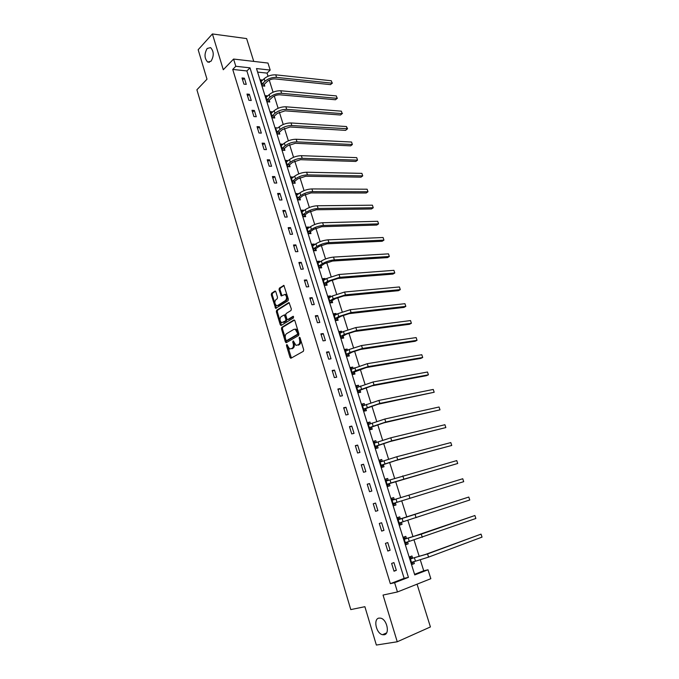 <?xml version="1.0" encoding="UTF-8"?>
<svg xmlns="http://www.w3.org/2000/svg" width="679" height="679" viewBox="0 0 679 679"><rect width="100%" height="100%" fill="white"/><g stroke="black" fill="none" stroke-linecap="round" stroke-linejoin="round"><path stroke-width="1.02" d="M286.716 344.542L286.479 345.594L290.026 357.443L291.036 358.189L303.352 351.306L303.708 349.787L300.059 337.743L299.337 337.225L299.558 339.848C300.093 342.123 299.719 343.752 298.446 344.728L296.01 345.399L293.277 340.9L292.734 341.978L293.192 343.515C293.718 345.772 293.353 347.385 292.106 348.344L289.721 349.006L286.716 344.542M287.37 344.932L291.393 357.986M299.999 337.582L300.5 339.729L299.558 339.848M293.634 341.291L294.134 343.396L293.192 343.515M211.033 61.229C214.097 55.916 213.953 51.375 210.592 47.606L207.188 48.464C204.158 53.811 204.32 58.343 207.681 62.052L211.033 61.229M384.068 634.78C390.111 634.237 387.081 619.384 380.698 618.17L379.035 618.094C373.051 618.773 376.115 633.499 382.506 634.704L384.068 634.78M275.852 291.775L274.876 291.113L271.6 293.286L271.277 294.796L275.657 308.368L288.04 300.721L288.371 299.176L283.89 285.418L279.366 288.142L279.044 289.67L281.242 295.925L284.968 294.474C286.911 296.333 287.09 298.344 285.503 300.491L277.652 305.508L276.463 305.609C274.537 303.776 274.35 301.799 275.895 299.66L277.185 298.819L277.516 297.3L275.852 291.775M235.808 66.279L233.584 59.056L267.976 63.054L270.191 70.073L256.501 68.562L414.75 574.918L428.016 569.783L430.834 578.695L397.461 591.961L394.618 582.709L408.427 577.362L249.999 67.841L235.808 66.279L232.727 69.428L390.349 583.677L394.618 582.709M397.461 591.961L383.041 595.059L397.249 641.774L376.361 645.05L364.886 606.695L350.78 609.598L196.902 89.772L206.993 79.197L198.166 49.72L212.408 33.95L223.289 69.742L233.584 59.056M281.793 327.337L281.462 328.84L285.375 341.902L286.368 342.623L298.573 335.511L298.921 333.983L294.898 320.709L293.88 320.004L281.793 327.337L282.736 327.227L282.405 328.729L286.708 342.428M289.288 302.749L277.618 310.142L277.287 311.653L281.165 324.596L280.232 324.706L276.353 311.754L276.676 310.244L288.626 302.664M288.397 319.444L287.421 319.537L286.869 318.807L285.749 315.09L286.08 313.562L291.002 310.507L291.342 308.97L289.093 302.622M287.871 319.503L293.014 316.355M280.232 324.706L281.216 325.402L293.489 317.925L293.336 316.329M253.742 61.399L246.621 38.584L212.408 33.95M397.249 641.774L430.418 626.946L417.05 584.178M390.349 583.677L404.149 578.347L246.893 70.947L232.727 69.428M396.324 570.343L393.93 562.594L391.63 563.434L394.024 571.209L396.324 570.343L393.93 570.92M390.119 550.253L387.751 542.572L385.443 543.37L387.819 551.068L390.119 550.253L387.76 550.881M383.974 530.341L381.623 522.728L379.315 523.475L381.666 531.105L383.974 530.341L381.64 531.02M377.88 510.6L375.546 503.063L373.238 503.759L375.572 511.321L377.88 510.6M371.837 491.044L369.529 483.567L367.212 484.212L369.529 491.706L371.837 491.044M365.854 471.65L363.562 464.241L361.245 464.843L363.537 472.27L365.854 471.65M359.921 452.435L357.646 445.084L355.329 445.645L357.595 453.012L359.921 452.435M354.039 433.38L351.79 426.098L349.464 426.607L351.714 433.906L354.039 433.38M348.208 414.487L345.976 407.273L343.65 407.739L345.883 414.979L348.208 414.487M342.42 395.764L340.213 388.609L337.887 389.033L340.094 396.213L342.42 395.764M336.691 377.201L334.501 370.106L332.167 370.488L334.365 377.6L336.691 377.201M331.012 358.801L328.84 351.764L326.506 352.104L328.678 359.157L331.012 358.801M325.377 340.552L323.221 333.576L320.887 333.873L323.043 340.866L325.377 340.552M319.792 322.457L317.653 315.54L315.319 315.803L317.449 322.737L319.792 322.457M314.25 304.515L312.136 297.657L309.794 297.877L311.916 304.752L314.25 304.515M308.758 286.725L306.662 279.926L304.319 280.104L306.416 286.92L308.758 286.725M303.309 269.088L301.23 262.34L298.887 262.484L300.967 269.249L303.309 269.088M297.911 251.595L295.849 244.907L293.498 245.009L295.569 251.714L297.911 251.595M292.556 234.247L290.51 227.609L288.159 227.677L290.213 234.331L292.556 234.247M287.242 217.042L285.214 210.465L282.863 210.498L284.9 217.085L287.242 217.042M281.98 199.974L279.96 193.456L277.609 193.447L279.629 199.991L281.98 199.974M276.752 183.058L274.757 176.582L272.406 176.548L274.401 183.033L276.752 183.058M271.566 166.27L269.588 159.854L267.237 159.777L269.215 166.211L271.566 166.27M266.431 149.626L264.462 143.252L262.111 143.15L264.08 149.533L266.431 149.626M261.33 133.109L259.378 126.795L257.027 126.65L258.979 132.982L261.33 133.109M256.272 116.729L254.345 110.465L251.985 110.295L253.921 116.567L256.272 116.729M251.255 100.484L249.337 94.271L246.986 94.067L248.904 100.288L251.255 100.484M246.282 84.366L244.381 78.204L242.021 77.966L243.922 84.137L246.282 84.366M414.563 574.324L423.73 570.784L420.293 559.861M419.232 556.491L414.037 539.992M413.002 536.716L407.833 520.292M406.831 517.118L401.696 500.788M400.712 497.665L395.628 481.504M394.626 478.339L389.602 462.391M388.6 459.182L383.643 443.438M382.617 440.196L377.728 424.647M376.692 421.362L371.863 406.017M370.819 402.698L366.049 387.548M364.988 384.195L360.277 369.232M359.216 365.854L354.565 351.077M353.487 347.656L348.896 333.075M347.809 329.621L343.277 315.217M342.182 311.737L337.701 297.512M336.597 293.999L332.175 279.952M331.063 276.412L326.692 262.544M325.572 258.971L321.26 245.272M320.123 241.673L315.862 228.144M314.725 224.52L310.515 211.161M309.369 207.502L305.219 194.313M304.056 190.629L299.957 177.601M298.785 173.883L294.737 161.025M293.557 157.282L289.56 144.585M288.371 140.816L284.425 128.272M283.228 124.478L279.332 112.094M278.127 108.275L274.274 96.036M273.068 92.2L269.266 80.114M268.044 76.252L267.059 73.111L257.604 72.093M412.603 558.036L411.958 555.982L409.743 556.797L412.119 564.41L414.334 563.578L413.723 561.626M406.441 538.379L405.804 536.351L403.589 537.114L405.949 544.66L408.164 543.879L407.527 541.842L405.686 543.828M400.347 518.9L399.71 516.88L397.487 517.602L399.829 525.088L402.053 524.349L401.416 522.329M394.295 499.591L393.667 497.588L391.435 498.259L393.761 505.685L395.984 504.989L395.356 502.986M388.295 480.443L387.675 478.466L385.443 479.094L387.743 486.444L389.975 485.799L389.356 483.813M382.328 461.397L381.734 459.496L379.502 460.082L381.776 467.373L384.017 466.77L383.397 464.801M376.412 442.487L375.852 440.696L373.611 441.24L375.869 448.471L378.11 447.911L377.499 445.959M370.539 423.747L370.013 422.058L367.763 422.559L370.004 429.722L372.253 429.213L371.642 427.269M364.716 405.159L364.224 403.581L361.975 404.03L364.199 411.135L366.439 410.668L365.845 408.75M358.945 386.733L358.487 385.256L356.237 385.664L358.436 392.708L360.685 392.284L360.091 390.383M353.224 368.459L352.791 367.084L350.542 367.458L352.724 374.443L354.973 374.053L354.387 372.168M347.546 350.347L347.147 349.065L344.89 349.396L347.062 356.322L349.312 355.974L348.726 354.107M341.919 332.379L341.554 331.199L339.296 331.488L341.444 338.363L343.701 338.057L343.116 336.198M336.343 314.572L336.003 313.477L333.745 313.732L335.876 320.547L338.134 320.276L337.556 318.434M330.809 296.901L330.495 295.908L328.237 296.129L330.35 302.876L332.608 302.647L332.039 300.822M325.326 279.383L325.037 278.483L322.78 278.662L324.868 285.358L327.134 285.172L326.565 283.355M319.877 262.009L319.631 261.203L317.365 261.339L319.436 267.984L321.702 267.832L321.142 266.032M314.487 244.779L314.258 244.058L311.992 244.168L314.054 250.755L316.321 250.636L315.76 248.853M309.132 227.694L308.937 227.058L306.662 227.126L308.707 233.661L310.974 233.584L310.422 231.819M303.819 210.745L303.649 210.193L301.383 210.227L303.411 216.711L305.677 216.669L305.126 214.912M298.556 193.931L296.137 193.464L298.149 199.898L300.424 199.889L299.88 198.149M293.336 177.253L290.943 176.837L292.938 183.22L295.212 183.245L294.669 181.522M288.151 160.711L285.783 160.346L287.76 166.678L290.035 166.737L289.5 165.022M283.016 144.304L280.673 143.99L282.634 150.263L284.908 150.356L284.374 148.659M277.915 128.025L275.598 127.762L277.541 133.984L279.816 134.111L279.29 132.422M272.856 111.882L270.565 111.662L272.491 117.832L274.774 117.993L274.248 116.321M267.823 95.883L265.565 95.688L267.484 101.816L269.767 102.003L269.24 100.348M262.773 80.054L260.609 79.833L262.51 85.919L264.793 86.14L264.275 84.493M267.059 73.111L270.191 70.073M423.73 570.784L428.016 569.783M404.149 578.347L408.427 577.362M246.893 70.947L249.999 67.841M414.334 563.578L412.034 564.139M408.164 543.879L405.889 544.49M402.053 524.349L399.804 525.011M375.546 503.063L373.255 503.81M393.667 497.588L391.452 498.31M369.529 483.567L367.263 484.365M387.675 478.466L385.485 479.23M363.562 464.241L361.321 465.09M381.734 459.496L379.569 460.311M357.646 445.084L355.431 445.984M375.852 440.696L373.713 441.562M351.79 426.098L349.6 427.04M370.013 422.058L367.891 422.966M345.976 407.273L343.812 408.266M364.224 403.581L362.128 404.523M340.213 388.609L338.074 389.644M358.487 385.256L356.416 386.241M334.501 370.106L332.387 371.192M352.791 367.084L350.746 368.12M328.84 351.764L326.743 352.885M347.147 349.065L345.127 350.143M323.221 333.576L321.15 334.747M341.554 331.199L339.551 332.311M317.653 315.54L315.608 316.753M336.003 313.477L334.026 314.632M312.136 297.657L310.108 298.913M330.495 295.908L328.543 297.105M306.662 279.926L304.659 281.225M325.037 278.483L323.102 279.714M301.23 262.34L299.252 263.681M319.631 261.203L317.713 262.467M295.849 244.907L293.888 246.282M314.258 244.058L312.365 245.365M290.51 227.609L288.575 229.027M308.937 227.058L307.061 228.399M285.214 210.465L283.304 211.916M303.649 210.193L301.799 211.568M279.96 193.456L278.076 194.941M298.412 193.473L296.579 194.881M274.757 176.582L272.882 178.11M293.218 176.88L291.401 178.322M269.588 159.854L267.738 161.415M288.057 160.422L286.266 161.899M264.462 143.252L262.637 144.856M282.948 144.092L281.174 145.603M259.378 126.795L257.579 128.433M277.872 127.898L279.256 126.846C282.651 124.249 286.563 122.958 291.002 122.958L346.434 126.54L347.563 128.747L291.834 125.556C287.395 125.564 283.474 126.863 280.071 129.451L277.176 131.989L279.451 132.116L282.354 129.587L290.179 126.99L345.56 130.368L347.249 129.01L346.434 126.54M254.345 110.465L252.554 112.137M272.839 111.823L271.218 113.3M249.337 94.271L247.572 95.977M244.381 78.204L242.632 79.935M294.134 343.396C294.661 345.645 294.296 347.249 293.048 348.217L292.029 348.794M300.5 339.729C301.035 341.995 300.661 343.616 299.388 344.601L298.361 345.187M294.516 320.081L282.736 327.227M285.935 340.137L286.64 340.637L297.334 334.382L297.58 333.313L295.255 329.281L293.812 329.374L286.53 333.703C285.299 334.688 284.942 336.292 285.46 338.524L285.935 340.137M287.319 340.544L286.64 340.637M294.915 329.179L296.197 329.162L298.03 331.556L298.285 334.255L287.573 340.51M288.813 319.393L293.549 316.499M281.047 316.694C279.476 318.833 279.672 320.827 281.641 322.686L285.596 320.895L285.927 319.376L284.263 314.937L281.047 316.694M284.73 314.895L285.757 315.565L286.869 319.274L286.538 320.794L283.763 322.491M281.165 324.596L281.53 325.216M277.55 305.575L278.594 305.414L277.652 305.508M284.798 294.414L285.91 294.389C287.854 296.248 288.032 298.251 286.445 300.398L278.594 305.414M284.094 285.562L280.308 288.066L279.986 289.594L281.98 295.704M275.538 291.215L272.534 293.201L272.22 294.711L276.395 308.139M409.87 557.221L412.917 558.13L425.402 554.48L481.038 534.127L427.558 553.937L410.379 558.851M413.562 561.66L411.83 563.477M411.474 562.348L415.48 561.194L414.487 558.002M482.031 537.123L481.038 534.127L482.031 537.123L428.568 557.12L415.48 561.194M412.917 558.13L410.702 558.953M403.75 537.632L406.755 538.472L410.498 537.445L474.893 515.514L421.294 534.152L404.226 539.151M405.304 542.614L409.267 541.375L408.274 538.218M475.869 518.484L474.893 515.514L475.869 518.484L409.267 541.375M406.755 538.472L404.531 539.245M397.673 518.213L400.652 518.985L468.79 497.053L398.115 519.622M401.535 522.193L399.6 524.358M399.193 523.059L403.105 521.727L402.121 518.595M469.766 499.999L468.79 497.053L469.766 499.999L403.105 521.727M400.652 518.985L398.429 519.707M391.656 498.955L394.524 499.642M395.568 502.749L463.715 481.666L393.336 503.436L395.568 502.749L393.557 505.049M462.747 478.746L463.715 481.666L462.747 478.746L392.063 500.27M385.689 479.866L388.346 480.452M389.559 483.567L457.714 463.485L390.943 482.956L387.327 484.212L389.559 483.567L387.573 485.909M456.755 460.591L457.714 463.485L456.755 460.591L386.062 481.08M379.773 460.948L382.218 461.44M383.601 464.555L395.687 460.549L451.756 445.458L397.733 459.793L381.369 465.149L383.601 464.555L381.64 466.94M450.805 442.581L451.756 445.458L450.805 442.581L396.765 456.746L380.113 462.051M373.908 442.19L376.149 442.589M377.694 445.704L389.704 441.63L445.848 427.575L391.724 440.832L375.453 446.256L377.694 445.704L375.759 448.123M444.906 424.723L445.848 427.575L444.906 424.723L390.764 437.811L374.222 443.192M368.086 423.586L370.131 423.917M371.837 427.015L383.771 422.873L439.992 409.844L385.765 422.032L369.597 427.524L371.837 427.015L369.928 429.476M439.058 407.01L439.992 409.844L439.058 407.01L384.815 419.036L368.374 424.494M362.323 405.142L364.173 405.405M366.04 408.486L377.889 404.277L434.187 392.25L379.858 403.402L363.791 408.953L366.04 408.486L364.148 410.982M433.253 389.44L434.187 392.25L433.253 389.44L378.924 400.423L362.578 405.949M356.602 386.852L358.266 387.055M360.277 390.119L372.058 385.842L426.454 375.691L428.424 374.8L374.01 384.925L358.037 390.544L360.277 390.119L358.419 392.64M427.498 372.016L428.424 374.8L427.498 372.016L373.077 381.971L356.831 387.573M350.933 368.722L352.409 368.867M354.574 371.897L366.27 367.56L420.751 358.419L422.703 357.493L368.205 366.601L355.703 370.598L352.325 372.287L354.574 371.897L352.749 374.435M421.795 354.727L422.703 357.493L421.795 354.727L367.28 363.681L351.128 369.342M345.314 350.737L346.604 350.848M348.913 353.835L352.265 352.087L360.541 349.43L415.107 341.282L417.033 340.323L362.45 348.437L350.008 352.426L346.663 354.183L348.913 353.835L347.181 356.305M416.134 337.582L417.033 340.323L416.134 337.582L361.534 345.543L349.099 349.524L345.475 351.272M339.738 332.905L340.85 332.973M343.302 335.927L346.613 334.102L354.854 331.454L409.496 324.282L411.406 323.289L356.738 330.427L344.355 334.408L341.045 336.224L343.302 335.927L341.656 338.329M410.515 320.573L411.406 323.289L410.515 320.573L355.83 327.55L343.455 331.53L339.873 333.347M334.212 315.226L335.146 315.26M337.735 318.162L341.011 316.278L349.218 313.63L403.937 307.417L405.83 306.39L351.085 312.561L338.753 316.541L335.477 318.426L337.735 318.162L336.164 320.513M404.939 303.691L405.83 306.39L404.939 303.691L350.177 309.717L337.853 313.69L334.314 315.574M328.729 297.691L329.493 297.699M332.218 300.542L335.46 298.599L343.625 295.959L398.42 290.688L400.296 289.627L345.467 294.856L333.194 298.819L329.96 300.772L332.218 300.542L330.724 302.842M399.405 286.954L400.296 289.627L399.405 286.954L344.576 292.029L332.303 295.993L328.806 297.954M323.289 280.3L323.891 280.291M326.743 283.075L329.952 281.064L338.083 278.432L392.946 274.087L394.796 272.992L339.907 277.287L327.685 281.25L324.486 283.262L326.743 283.075L325.317 285.324M393.922 270.335L394.796 272.992L393.922 270.335L339.016 274.486L326.803 278.449L323.34 280.469M317.891 263.045L318.332 263.036M321.32 265.752L324.486 263.673L332.583 261.05L387.514 257.613L389.347 256.492L334.382 259.87C329.943 260.346 325.886 261.661 322.219 263.825L319.054 265.896L321.32 265.752L319.945 267.95M388.481 253.861L389.347 256.492L388.481 253.861L333.508 257.095C329.069 257.553 325.012 258.869 321.345 261.042L317.925 263.138M315.939 248.565L319.071 246.435L327.125 243.812L382.133 241.274L383.941 240.12L328.916 242.598C324.477 243.006 320.437 244.321 316.796 246.545L313.673 248.684L315.939 248.565L314.623 250.721M383.083 237.506L383.941 240.12L383.083 237.506L328.042 239.84C323.603 240.239 319.563 241.554 315.93 243.786L312.807 245.934M310.6 231.522L313.69 229.332L321.719 226.71L376.786 225.063L378.576 223.875L323.484 225.462C319.045 225.81 315.022 227.126 311.423 229.4L308.325 231.598L310.6 231.522L309.335 233.644M377.719 221.286L378.576 223.875L377.719 221.286L322.618 222.729C318.179 223.068 314.156 224.384 310.566 226.667L307.214 228.891M305.304 214.615L308.359 212.366L316.355 209.752L371.481 208.971L373.255 207.757L318.103 208.47C313.664 208.759 309.658 210.074 306.093 212.4L303.029 214.657L305.304 214.615L304.09 216.694M372.406 205.185L373.255 207.757L372.406 205.185L317.246 205.762C312.798 206.043 308.801 207.35 305.236 209.692L301.926 211.984M300.05 197.852L303.08 195.535L311.033 192.929L366.219 193.006L367.976 191.767L312.764 191.622C308.317 191.851 304.336 193.159 300.797 195.544L297.775 197.861L300.05 197.852L298.879 199.898M367.135 189.212L367.976 191.767L367.135 189.212L311.907 188.932C307.468 189.152 303.488 190.46 299.957 192.853L296.681 195.204M294.839 181.217L297.835 178.849L305.754 176.243L360.99 177.168L362.73 175.895L307.468 174.902C303.021 175.08 299.057 176.379 295.552 178.815L292.564 181.191L294.839 181.217L293.718 183.228M361.899 173.366L362.73 175.895L361.899 173.366L306.619 172.237C302.18 172.398 298.217 173.705 294.72 176.15L291.478 178.569M289.67 164.717L292.632 162.298L300.517 159.692L355.813 161.449L357.536 160.151L302.214 158.317C297.775 158.436 293.82 159.743 290.349 162.23L287.395 164.657L289.67 164.717L288.583 166.695M356.704 157.638L357.536 160.151L356.704 157.638L301.374 155.678C296.935 155.788 292.98 157.087 289.526 159.582L286.317 162.06M284.543 148.353L287.472 145.875L295.331 143.277L350.67 145.849L352.376 144.517L297.003 141.877C292.564 141.936 288.626 143.235 285.188 145.773L282.26 148.26L284.543 148.353L283.499 150.297M351.552 142.03L352.376 144.517L351.552 142.03L296.171 139.246C291.732 139.305 287.794 140.604 284.365 143.15L281.199 145.688M279.451 132.116L278.449 134.035M274.409 116.007L277.278 113.427L285.061 110.838L340.493 115.006L342.165 113.622L286.699 109.37C282.269 109.327 278.365 110.626 274.995 113.257L272.126 115.846L274.409 116.007L273.433 117.9M341.359 111.169L342.165 113.622L341.359 111.169L285.884 106.79C281.446 106.739 277.55 108.029 274.18 110.677L271.082 113.325M342.488 113.385L340.493 115.006M269.402 100.025L272.237 97.394C274.46 95.612 277.049 94.746 279.994 94.814L335.468 99.762L337.123 98.345L281.615 93.32C277.176 93.218 273.289 94.508 269.953 97.19L267.119 99.838L269.402 100.025L268.46 101.892M336.317 95.909L337.123 98.345L336.317 95.909L280.8 90.757C276.37 90.647 272.483 91.945 269.156 94.636L266.083 97.343M337.446 98.141L335.468 99.762M264.437 84.179L267.246 81.488C269.444 79.672 272.016 78.815 274.97 78.908L330.478 84.629L332.116 83.186L276.565 77.389C272.135 77.236 268.264 78.526 264.954 81.259L262.153 83.95L264.437 84.179L263.528 86.012M331.318 80.767L332.116 83.186L331.318 80.767L275.759 74.843C271.328 74.69 267.458 75.98 264.156 78.713L261.126 81.48M332.447 83.008L330.478 84.629M287.412 345.467L286.479 345.594M300.033 338.176L299.091 338.295M293.676 341.851L292.734 341.978M293.048 348.217L292.106 348.344M299.388 344.601L298.446 344.728M290.96 357.307L290.026 357.443M286.309 341.775L285.375 341.902M282.405 328.729L281.462 328.84M298.285 334.255L297.334 334.382M298.522 333.185L297.58 333.313M298.03 331.556L297.088 331.675M277.287 311.653L276.353 311.754M277.618 310.142L276.676 310.244M286.538 320.794L285.596 320.895M286.869 319.274L285.927 319.376M285.757 315.565L284.815 315.667M286.445 300.398L285.503 300.491M281.649 295.127L280.707 295.212M279.986 289.594L279.044 289.67M280.308 288.066L279.366 288.142M283.898 285.426L283.415 285.46M276.064 307.553L275.122 307.646M272.22 294.711L271.277 294.796M272.534 293.201L271.6 293.286M275.334 291.079L274.876 291.113M428.568 557.12L427.558 553.937M422.296 537.31L421.294 534.152M416.074 517.678L415.081 514.546M397.003 502.256L396.027 499.158M409.904 498.216L408.919 495.11M390.943 482.956L389.984 479.883M403.793 478.916L402.817 475.843M384.942 463.825L383.991 460.778M397.733 459.793L396.765 456.746M378.992 444.855L378.05 441.834M391.724 440.832L390.764 437.811M373.102 426.056L372.16 423.051M385.765 422.032L384.815 419.036M367.254 407.408L366.321 404.438M379.858 403.402L378.924 400.423M361.457 388.923L360.532 385.978M374.01 384.925L373.077 381.971M355.703 370.598L354.786 367.678M368.205 366.601L367.28 363.681M350.008 352.426L349.099 349.524M362.45 348.437L361.534 345.543M344.355 334.408L343.455 331.53M356.738 330.427L355.83 327.55M338.753 316.541L337.853 313.69M351.085 312.561L350.177 309.717M333.194 298.819L332.303 295.993M345.467 294.856L344.576 292.029M327.685 281.25L326.803 278.449M339.907 277.287L339.016 274.486M322.219 263.825L321.345 261.042M334.382 259.87L333.508 257.095M316.796 246.545L315.93 243.786M328.916 242.598L328.042 239.84M311.423 229.4L310.566 226.667M323.484 225.462L322.618 222.729M306.093 212.4L305.236 209.692M318.103 208.47L317.246 205.762M300.797 195.544L299.957 192.853M312.764 191.622L311.907 188.932M295.552 178.815L294.72 176.15M307.468 174.902L306.619 172.237M290.349 162.23L289.526 159.582M302.214 158.317L301.374 155.678M285.188 145.773L284.365 143.15M297.003 141.877L296.171 139.246M280.071 129.451L279.256 126.846M291.834 125.556L291.002 122.958M274.995 113.257L274.18 110.677M286.699 109.37L285.884 106.79M269.953 97.19L269.156 94.636M281.615 93.32L280.8 90.757M264.954 81.259L264.156 78.713M276.565 77.389L275.759 74.843M386.563 632.938L382.506 634.704M209.48 62.247L207.681 62.052M291.121 358.139L290.612 358.206M286.436 342.581L285.944 342.649M296.197 329.162L295.255 329.281M285.205 314.835L284.263 314.937M281.25 325.385L280.783 325.436M285.91 294.389L284.968 294.474M281.709 295.883L281.242 295.925M276.115 308.317L275.657 308.368"/></g></svg>

